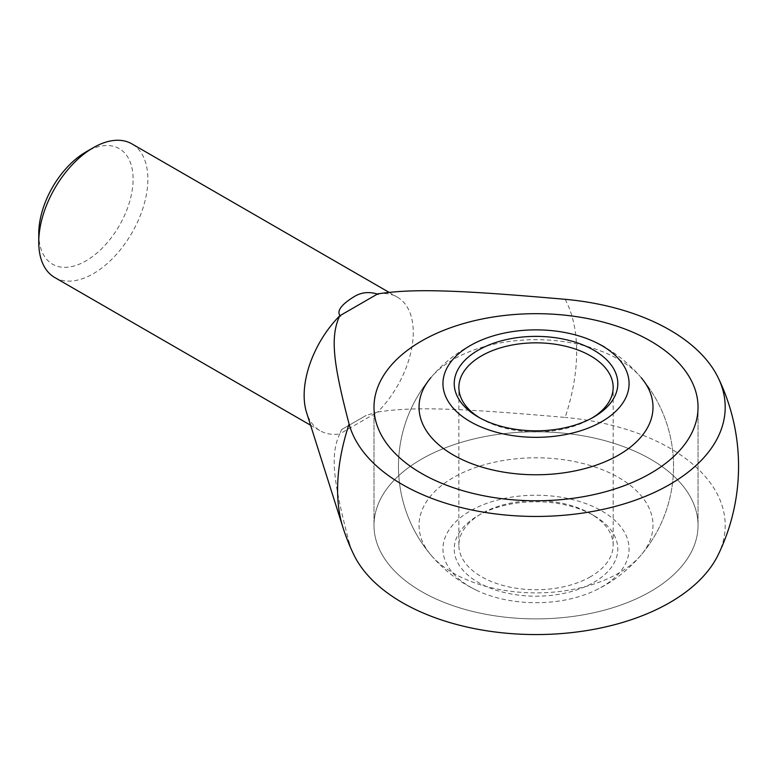 <?xml version="1.0" encoding="UTF-8"?>
<svg xmlns="http://www.w3.org/2000/svg" width="775" height="775" viewBox="0 0 775 775"><rect width="100%" height="100%" fill="white"/><g stroke="black" fill="none" stroke-linecap="round" stroke-linejoin="round"><path stroke-width="0.58" stroke-dasharray="3.88 2.91" d="M38.75 233.662A66.718 38.517 120 0 0 85.928 260.904A66.718 38.517 120 0 0 133.097 179.19A66.718 38.517 120 0 0 85.928 151.958M54.734 277.508A77.151 44.543 120 0 0 114.187 256.835A77.151 44.543 120 0 0 147.86 179.19A77.151 44.543 120 0 0 131.886 143.869M377.696 293.899A77.151 44.543 -60 0 1 397.284 297.096A77.151 44.543 -60 0 1 413.269 332.417A77.151 44.543 -60 0 1 377.696 412.019L366.226 415.381L341.552 429.621L339.721 433.942A77.151 44.543 -60 0 1 320.133 430.735A77.151 44.543 -60 0 1 306.59 412.62M565.149 299.315A169.028 97.592 -60 0 1 576.648 351.734A169.028 97.592 -60 0 1 565.149 417.434C455.903 407.863 412.823 406.613 377.696 412.019L339.721 433.942C330.373 454.218 332.523 479.095 349.099 542.161A169.028 97.592 -60 0 1 342.938 527.417M349.099 542.161A189.178 109.217 0 0 0 353.894 554.881M421.445 591.49A162.023 93.543 0 0 0 598.029 611.775A162.023 93.543 0 0 0 698.042 525.343A162.023 93.543 0 0 0 650.593 459.197A162.023 93.543 0 0 0 474.019 438.921A162.023 93.543 0 0 0 373.996 525.343A162.023 93.543 0 0 0 421.445 591.49A162.023 93.543 180 0 1 373.996 525.343A162.023 93.543 180 0 1 474.019 438.921A162.023 93.543 180 0 1 650.593 459.197A162.023 93.543 180 0 1 698.042 525.343A162.023 93.543 180 0 1 598.029 611.775A162.023 93.543 180 0 1 421.445 591.49M718.154 554.881A189.178 109.217 0 0 0 565.149 417.434M430.813 554.881A137.533 137.533 0 0 1 430.813 377.696A116.977 67.541 180 0 1 453.298 359.474A116.977 67.541 180 0 1 618.741 359.474A116.977 67.541 180 0 1 641.225 377.696A137.533 137.533 0 0 1 641.225 554.881A116.977 67.541 0 0 0 618.741 477.594A116.977 67.541 0 0 0 468.148 470.338A116.977 67.541 0 0 0 430.813 554.881A116.977 67.541 0 0 0 453.298 573.103A116.977 67.541 0 0 0 618.741 573.103A116.977 67.541 0 0 0 641.225 554.881M470.212 586.966A93.068 53.737 0 0 0 476.567 590.308A93.068 53.737 0 0 0 595.471 590.308A93.068 53.737 0 0 0 601.826 510.977A93.068 53.737 0 0 0 470.212 510.977A93.068 53.737 0 0 0 470.212 586.966M590.579 576.687A77.151 44.543 180 0 1 481.459 576.687A77.151 44.543 180 0 1 458.868 545.193A77.151 44.543 180 0 1 481.459 513.689A77.151 44.543 180 0 1 590.579 513.689L590.579 513.689A77.151 44.543 180 0 1 613.17 545.193A77.151 44.543 180 0 1 590.579 576.687M479.87 417.938A77.151 44.543 0 0 0 481.459 418.878A77.151 44.543 0 0 0 590.579 418.878L590.579 418.878A77.151 44.543 0 0 0 592.168 417.938M593.853 582.364A81.782 47.217 0 0 0 593.853 515.588A81.782 47.217 0 0 0 478.185 515.588L481.459 513.689L478.185 515.588A81.782 47.217 0 0 0 478.185 582.364A81.782 47.217 0 0 0 593.853 582.364M481.459 418.878L478.185 416.989M590.579 418.878L593.853 416.989L590.579 418.878M388.992 292.311L397.284 297.096M698.042 525.343L698.042 407.224L698.042 525.343M373.996 525.343L373.996 407.224L373.996 525.343M341.552 429.621L366.226 415.381M310.572 425.223L320.133 430.735M476.567 342.259A137.533 137.533 0 0 0 476.567 590.308M595.471 590.308A137.533 137.533 0 0 0 604.791 347.181M613.17 545.193L613.17 387.384M590.579 513.689L593.853 515.588M458.868 545.193L458.868 387.384"/><path stroke-width="1.16" d="M388.992 292.311L131.886 143.869A77.151 44.543 120 0 0 93.31 147.696L85.928 151.958A66.718 38.517 120 0 0 38.75 233.662L38.75 242.188A77.151 44.543 120 0 0 54.734 277.508L310.572 425.223M93.31 147.696A77.151 44.543 120 0 0 38.75 242.188M377.696 293.899C412.823 288.494 455.903 289.743 565.149 299.315A189.178 109.217 180 0 1 718.154 377.696A189.178 109.217 180 0 1 669.784 484.462A189.178 109.217 180 0 1 477.332 511.064A189.178 109.217 180 0 1 349.099 424.041C332.523 360.976 330.373 336.098 339.721 315.822L377.696 293.899M339.721 315.822A77.151 44.543 -60 0 0 304.149 395.415A77.151 44.543 -60 0 0 306.59 412.62L342.938 527.417A169.028 97.592 -60 0 1 337.6 489.742A169.028 97.592 -60 0 1 349.099 424.041M342.938 527.417A202.537 202.537 0 0 0 353.894 554.881A189.178 109.217 0 0 0 669.784 602.582A189.178 109.217 0 0 0 718.154 554.881A202.537 202.537 0 0 0 718.154 377.696M340.583 316.142C334.49 310.077 346.871 301.175 352.799 297.513C360.423 292.301 368.929 291.245 378.326 294.345M650.593 341.077A162.023 93.543 180 0 1 698.042 407.224A162.023 93.543 180 0 1 598.029 493.656A162.023 93.543 180 0 1 421.445 473.37A162.023 93.543 180 0 1 373.996 407.224A162.023 93.543 180 0 1 474.019 320.802A162.023 93.543 180 0 1 650.593 341.077A162.023 93.543 0 0 0 474.019 320.802A162.023 93.543 0 0 0 373.996 407.224A162.023 93.543 0 0 0 421.445 473.37A162.023 93.543 0 0 0 598.029 493.656A162.023 93.543 0 0 0 698.042 407.224A162.023 93.543 0 0 0 650.593 341.077M641.225 377.696A116.977 67.541 180 0 1 603.89 462.239A116.977 67.541 180 0 1 453.298 454.983A116.977 67.541 180 0 1 430.813 377.696M601.826 345.611A93.068 53.737 180 0 1 601.826 421.6A93.068 53.737 180 0 1 470.212 421.6A93.068 53.737 180 0 1 476.567 342.259A93.068 53.737 180 0 1 595.471 342.259A93.068 53.737 180 0 1 601.826 345.611M592.168 417.938A77.151 44.543 0 0 0 613.17 387.384A77.151 44.543 0 0 0 590.579 355.89A77.151 44.543 0 0 0 481.459 355.89A77.151 44.543 0 0 0 458.868 387.384A77.151 44.543 0 0 0 479.87 417.938M593.853 416.989A81.782 47.217 180 0 1 478.185 416.989A81.782 47.217 180 0 1 478.185 350.213A81.782 47.217 180 0 1 593.853 350.213A81.782 47.217 180 0 1 593.853 416.989L593.853 416.989M604.791 347.181A137.533 137.533 0 0 0 595.471 342.259"/></g></svg>
